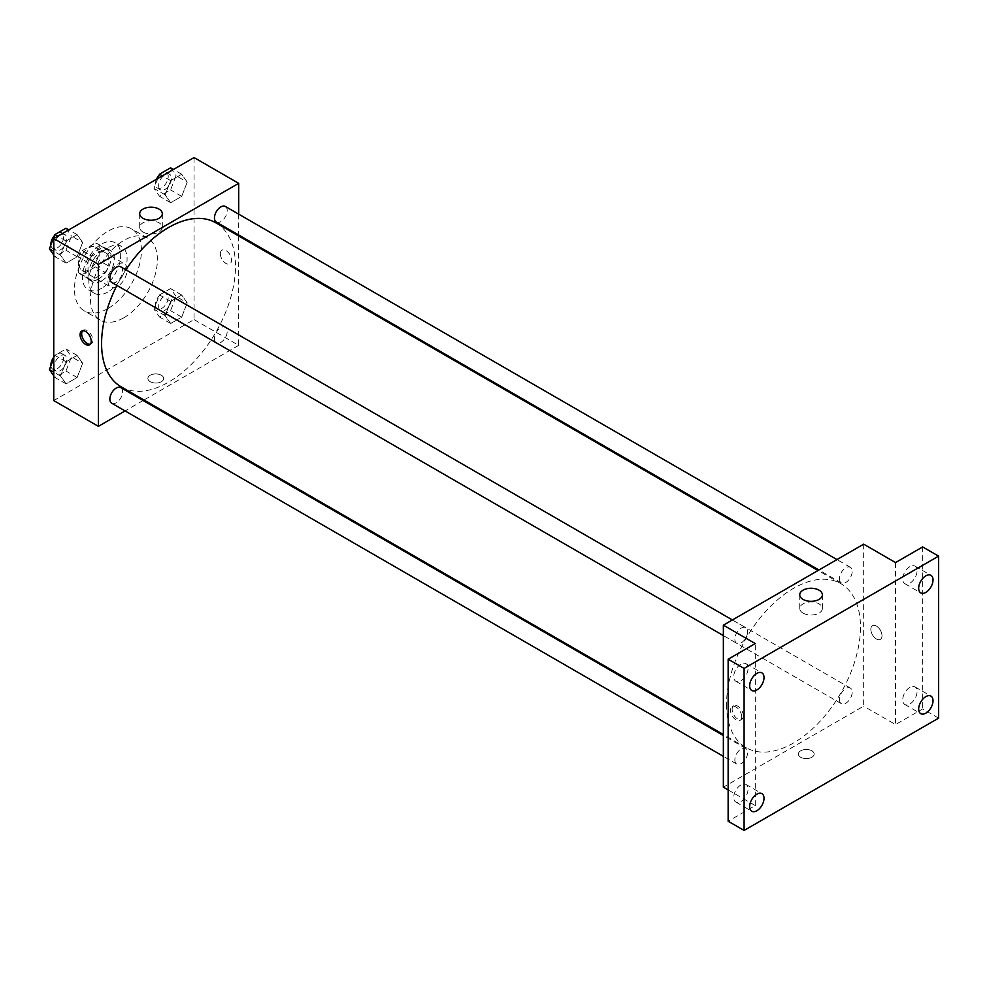 <?xml version="1.0" encoding="UTF-8"?>
<svg xmlns="http://www.w3.org/2000/svg" width="988" height="988" viewBox="0 0 988 988"><rect width="100%" height="100%" fill="white"/><g stroke="black" fill="none" stroke-linecap="round" stroke-linejoin="round"><path stroke-width="0.74" stroke-dasharray="4.94 3.71" d="M107.951 280.913A13.523 7.805 120 0 0 110.755 287.1A13.523 7.805 120 0 0 124.29 279.295A13.523 7.805 120 0 0 124.29 263.673A13.523 7.805 120 0 0 113.867 267.291A13.523 7.805 120 0 0 107.951 280.913M79.262 264.339A13.523 7.805 120 0 0 82.066 270.539A13.523 7.805 120 0 0 95.589 262.722A13.523 7.805 120 0 0 95.589 247.099A13.523 7.805 120 0 0 85.166 250.73A13.523 7.805 120 0 0 79.262 264.339M82.115 250.73L95.54 242.974A17.463 10.078 120 0 1 97.553 243.703A17.463 10.078 120 0 1 99.183 245.086L99.183 260.585A17.463 10.078 120 0 1 95.54 266.908L82.115 274.664A17.463 10.078 120 0 1 80.09 273.935A17.463 10.078 120 0 1 78.46 272.552L78.46 257.053A17.463 10.078 120 0 1 82.115 250.73L91.674 256.25L105.099 248.494L95.54 242.974M95.54 266.908L105.099 272.429L91.674 280.184L82.115 274.664M78.46 272.552L88.031 278.073L88.031 262.573L78.46 257.053M88.031 278.073A17.463 10.078 120 0 0 89.661 279.468A17.463 10.078 120 0 0 91.674 280.184M105.099 272.429A17.463 10.078 120 0 0 108.754 266.105L99.183 260.585M105.099 248.494A17.463 10.078 120 0 1 107.124 249.223A17.463 10.078 120 0 1 108.754 250.606L108.754 266.105M91.674 256.25A17.463 10.078 120 0 0 88.031 262.573M98.392 279.073A18.043 10.411 -60 0 1 89.377 279.962A18.043 10.411 -60 0 1 89.377 259.14A18.043 10.411 -60 0 1 107.408 248.717A18.043 10.411 -60 0 1 110.174 263.178A18.043 10.411 -60 0 1 98.392 279.073M101.579 280.913A18.043 10.411 120 0 0 113.361 265.019A18.043 10.411 120 0 0 110.594 250.557A18.043 10.411 120 0 0 96.701 255.398A18.043 10.411 120 0 0 88.821 273.54A18.043 10.411 120 0 0 92.563 281.802A18.043 10.411 120 0 0 101.579 280.913M108.754 250.606L99.183 245.086M101.579 288.274A27.059 15.623 -60 0 1 88.056 289.62A27.059 15.623 -60 0 1 88.056 258.374A27.059 15.623 -60 0 1 115.102 242.752A27.059 15.623 -60 0 1 119.252 264.426A27.059 15.623 -60 0 1 101.579 288.274M107.951 291.954A27.059 15.623 -60 0 1 94.428 293.3A27.059 15.623 -60 0 1 94.428 262.055A27.059 15.623 -60 0 1 121.487 246.432A27.059 15.623 -60 0 1 125.637 268.119A27.059 15.623 -60 0 1 107.951 291.954M107.951 308.528A47.35 27.343 -60 0 1 84.276 310.874A47.35 27.343 -60 0 1 84.276 256.201A47.35 27.343 -60 0 1 131.626 228.858A47.35 27.343 -60 0 1 138.888 266.797A47.35 27.343 -60 0 1 107.951 308.528M123.895 317.728A47.35 27.343 120 0 0 154.832 276.01A47.35 27.343 120 0 0 147.57 238.059A47.35 27.343 120 0 0 111.088 250.754A47.35 27.343 120 0 0 90.414 298.401A47.35 27.343 120 0 0 100.22 320.075A47.35 27.343 120 0 0 123.895 317.728M187.238 302.884L181.718 317.123L170.677 323.496L165.144 315.641L170.677 301.402L181.718 295.029L187.238 302.884L181.718 317.123L170.677 323.496L165.144 315.641L170.677 301.402L181.718 295.029L187.238 302.884L176.074 296.437L170.554 310.677L159.513 317.049L153.992 309.195L159.513 294.955L170.554 288.582L176.074 296.437M187.238 182.113L181.718 196.353L170.677 202.725L165.144 194.871L170.677 180.631L181.718 174.258L187.238 182.113L181.718 196.353L170.677 202.725L165.144 194.871L170.677 180.631L181.718 174.258L187.238 182.113L176.074 175.679L170.554 189.906L159.513 196.279L153.992 188.424L157.858 178.458M194.056 157.561L194.056 319.569L53.747 400.572M82.646 363.263L77.126 377.502L66.085 383.875L60.564 376.02L66.085 361.793L77.126 355.408L82.646 363.263L77.126 377.502L66.085 383.875L60.564 376.02L66.085 361.793L77.126 355.408L82.646 363.263L71.494 356.829L65.974 371.056L54.92 377.441L53.747 375.761M82.646 242.505L77.126 256.732L66.085 263.117L60.564 255.25L66.085 241.023L77.126 234.638L82.646 242.505L77.126 256.732L66.085 263.117L60.564 255.25L66.085 241.023L77.126 234.638L82.646 242.505L71.494 236.058L65.974 250.285L54.92 256.67L53.747 255.003M238.688 235.996L238.688 345.343L194.056 319.569M238.688 345.343L143.989 400.017M143.124 400.523L125.081 410.934M150.201 381.701A7.892 4.557 0 0 0 158.809 382.689A7.892 4.557 0 0 0 163.675 378.478A7.892 4.557 0 0 0 155.783 373.921A7.892 4.557 0 0 0 147.891 378.478A7.892 4.557 0 0 0 150.201 381.701A7.892 4.557 0 0 0 158.809 382.689A7.892 4.557 0 0 0 163.675 378.478A7.892 4.557 0 0 0 155.783 373.921A7.892 4.557 0 0 0 147.891 378.478A7.892 4.557 0 0 0 150.201 381.701M121.191 386.851A94.7 54.673 120 0 0 215.89 332.178A94.7 54.673 120 0 0 215.89 222.831M125.921 269.823A94.7 54.673 120 0 0 116.893 285.446M238.688 214.161L238.688 234.996M216.323 222.078A9.016 5.212 120 0 0 225.35 216.866A9.016 5.212 120 0 0 225.35 206.455M214.458 338.711A9.016 5.212 120 0 0 216.323 342.848A9.016 5.212 120 0 0 225.35 337.637A9.016 5.212 120 0 0 225.35 327.226A9.016 5.212 120 0 0 218.397 329.646A9.016 5.212 120 0 0 214.458 338.711M111.743 403.228A9.016 5.212 120 0 0 120.758 398.016A9.016 5.212 120 0 0 120.758 387.605M120.758 266.834A9.016 5.212 -60 0 1 122.623 270.971A9.016 5.212 -60 0 1 118.684 280.049A9.016 5.212 -60 0 1 111.743 282.457M220.361 253.755A7.892 4.557 -120 0 0 223.807 261.697A7.892 4.557 -120 0 0 229.883 263.808A7.892 4.557 -120 0 0 229.883 254.694A7.892 4.557 -120 0 0 221.991 250.149A7.892 4.557 -120 0 0 220.361 253.755M82.572 330.819A7.892 4.557 60 0 1 83.301 330.214A7.892 4.557 60 0 1 89.377 332.326A7.892 4.557 60 0 1 92.823 340.267A7.892 4.557 60 0 1 91.192 343.886A7.892 4.557 60 0 1 90.303 344.207M220.349 253.755A7.892 4.557 -120 0 0 223.794 261.697A7.892 4.557 -120 0 0 229.883 263.808A7.892 4.557 -120 0 0 229.883 254.706A7.892 4.557 -120 0 0 221.991 250.149A7.892 4.557 -120 0 0 220.349 253.755M143.001 232.032A11.313 6.533 180 0 1 139.691 227.413A11.313 6.533 180 0 1 151.003 220.88A11.313 6.533 180 0 1 162.316 227.413A11.313 6.533 180 0 1 155.326 233.44A11.313 6.533 180 0 1 143.001 232.032M726.551 704.333A94.7 54.673 120 0 0 746.162 747.681A94.7 54.673 120 0 0 840.862 693.008A94.7 54.673 120 0 0 840.862 583.661A94.7 54.673 120 0 0 767.886 609.028A94.7 54.673 120 0 0 726.551 704.333M747.595 631.789A9.016 5.212 -60 0 1 743.668 640.866A9.016 5.212 -60 0 1 736.715 643.287A9.016 5.212 -60 0 1 736.715 632.876A9.016 5.212 -60 0 1 745.73 627.664A9.016 5.212 -60 0 1 747.595 631.789M839.43 699.541A9.016 5.212 120 0 0 841.307 703.666A9.016 5.212 120 0 0 850.322 698.467A9.016 5.212 120 0 0 850.322 688.056A9.016 5.212 120 0 0 843.369 690.464A9.016 5.212 120 0 0 839.43 699.541M734.85 759.92A9.016 5.212 120 0 0 736.715 764.057A9.016 5.212 120 0 0 745.73 758.846A9.016 5.212 120 0 0 745.73 748.435A9.016 5.212 120 0 0 738.777 750.855A9.016 5.212 120 0 0 734.85 759.92M839.43 578.77A9.016 5.212 120 0 0 841.307 582.908A9.016 5.212 120 0 0 850.322 577.696A9.016 5.212 120 0 0 850.322 567.285A9.016 5.212 120 0 0 843.369 569.693A9.016 5.212 120 0 0 839.43 578.77M863.673 544.166L863.673 706.173L723.364 787.177M938.6 718.14L922.656 708.927L895.548 724.575L863.673 706.173M728.144 789.931L755.252 805.578L728.144 821.226M800.688 757.253A7.892 4.557 0 0 0 809.296 758.241A7.892 4.557 0 0 0 814.161 754.029A7.892 4.557 0 0 0 806.27 749.484A7.892 4.557 0 0 0 798.378 754.029A7.892 4.557 0 0 0 800.688 757.253A7.892 4.557 0 0 0 809.296 758.241A7.892 4.557 0 0 0 814.161 754.029A7.892 4.557 0 0 0 806.27 749.472A7.892 4.557 0 0 0 798.378 754.029A7.892 4.557 0 0 0 800.688 757.253M895.548 562.58L895.548 724.575M870.836 629.307A7.892 4.557 -120 0 0 874.281 637.248A7.892 4.557 -120 0 0 880.37 639.372A7.892 4.557 -120 0 0 880.37 630.258A7.892 4.557 -120 0 0 872.478 625.7A7.892 4.557 -120 0 0 870.836 629.307A7.892 4.557 -120 0 0 874.281 637.248A7.892 4.557 -120 0 0 880.37 639.372A7.892 4.557 -120 0 0 880.37 630.258A7.892 4.557 -120 0 0 872.478 625.7A7.892 4.557 -120 0 0 870.836 629.307M755.252 805.578L755.252 643.571M741.704 716.757A7.892 4.557 60 0 1 740.061 720.363A7.892 4.557 60 0 1 732.17 715.806A7.892 4.557 60 0 1 732.17 706.704A7.892 4.557 60 0 1 738.258 708.816A7.892 4.557 60 0 1 741.704 716.757M743.309 715.831A7.892 4.557 60 0 1 741.679 719.437A7.892 4.557 60 0 1 733.788 714.88A7.892 4.557 60 0 1 733.788 705.765A7.892 4.557 60 0 1 739.864 707.89A7.892 4.557 60 0 1 743.309 715.831M803.059 613.103A11.313 6.533 180 0 1 799.749 608.485A11.313 6.533 180 0 1 811.049 601.964A11.313 6.533 180 0 1 822.362 608.485A11.313 6.533 180 0 1 815.384 614.524A11.313 6.533 180 0 1 803.059 613.103M909.899 687.389A10.152 5.854 120 0 0 903.279 696.33A10.152 5.854 120 0 0 904.835 704.469A10.152 5.854 120 0 0 914.974 698.602A10.152 5.854 120 0 0 914.974 686.895A10.152 5.854 120 0 0 909.899 687.389M909.899 566.63A10.152 5.854 120 0 0 903.279 575.559A10.152 5.854 120 0 0 904.835 583.698A10.152 5.854 120 0 0 914.974 577.832A10.152 5.854 120 0 0 914.974 566.124A10.152 5.854 120 0 0 909.899 566.63M922.656 546.932L922.656 708.927M740.901 784.966A10.152 5.854 120 0 0 734.269 793.907A10.152 5.854 120 0 0 735.825 802.034A10.152 5.854 120 0 0 745.977 796.18A10.152 5.854 120 0 0 745.977 784.46A10.152 5.854 120 0 0 740.901 784.966M740.901 664.195A10.152 5.854 120 0 0 734.269 673.137A10.152 5.854 120 0 0 735.825 681.263A10.152 5.854 120 0 0 745.977 675.409A10.152 5.854 120 0 0 745.977 663.689A10.152 5.854 120 0 0 740.901 664.195M65.974 228.203L71.494 236.058M54.068 246.111A9.016 5.212 120 0 0 55.933 250.248A9.016 5.212 120 0 0 64.961 245.036A9.016 5.212 120 0 0 64.961 234.625A9.016 5.212 120 0 0 58.008 237.034A9.016 5.212 120 0 0 54.068 246.111M77.126 256.732L65.974 250.285M66.085 263.117L54.92 256.67M60.564 255.25L53.747 251.323M66.085 241.023L57.798 236.231M77.126 234.638L68.839 229.858M50.907 244.925A9.016 5.212 120 0 0 52.747 248.408A9.016 5.212 120 0 0 61.762 243.196A9.016 5.212 120 0 0 61.762 232.785A9.016 5.212 120 0 0 54.587 235.453M170.554 167.812L176.074 175.679M158.66 185.732A9.016 5.212 120 0 0 160.525 189.857A9.016 5.212 120 0 0 169.541 184.657A9.016 5.212 120 0 0 169.541 174.234A9.016 5.212 120 0 0 162.588 176.654A9.016 5.212 120 0 0 158.66 185.732M181.718 196.353L170.554 189.906M170.677 202.725L159.513 196.279M165.144 194.871L153.992 188.424M170.677 180.631L162.378 175.852M181.718 174.258L173.431 169.467M156.524 179.236A9.016 5.212 120 0 0 155.462 183.892A9.016 5.212 120 0 0 157.339 188.016A9.016 5.212 120 0 0 166.355 182.817A9.016 5.212 120 0 0 166.355 172.394A9.016 5.212 120 0 0 159.167 175.061M53.747 358.372L54.92 355.347L65.974 348.962L71.494 356.829M54.068 366.881A9.016 5.212 120 0 0 55.933 371.006A9.016 5.212 120 0 0 64.961 365.807A9.016 5.212 120 0 0 64.961 355.396A9.016 5.212 120 0 0 58.008 357.804A9.016 5.212 120 0 0 54.068 366.881M77.126 377.502L65.974 371.056M66.085 383.875L54.92 377.441M60.564 376.02L53.747 372.093M66.085 361.793L54.92 355.347M77.126 355.408L65.974 348.962M50.907 365.696A9.016 5.212 120 0 0 52.747 369.166A9.016 5.212 120 0 0 61.762 363.967A9.016 5.212 120 0 0 61.762 353.556A9.016 5.212 120 0 0 53.747 357.236M158.66 306.502A9.016 5.212 120 0 0 160.525 310.627A9.016 5.212 120 0 0 169.541 305.428A9.016 5.212 120 0 0 169.541 295.004A9.016 5.212 120 0 0 162.588 297.425A9.016 5.212 120 0 0 158.66 306.502M181.718 317.123L170.554 310.677M170.677 323.496L159.513 317.049M165.144 315.641L153.992 309.195M170.677 301.402L159.513 294.955M181.718 295.029L170.554 288.582M155.462 304.662A9.016 5.212 120 0 0 157.339 308.787A9.016 5.212 120 0 0 166.355 303.575A9.016 5.212 120 0 0 166.355 293.164A9.016 5.212 120 0 0 159.401 295.585A9.016 5.212 120 0 0 155.462 304.662M82.066 270.539L110.755 287.1M95.589 247.099L124.29 263.673M110.594 250.557L107.408 248.717M92.563 281.802L89.377 279.962M107.124 249.223L97.553 243.703M89.661 279.468L80.09 273.935M121.487 246.432L115.102 242.752M94.428 293.3L88.056 289.62M147.57 238.059L131.626 228.858M100.22 320.075L84.276 310.874M83.301 330.214L81.695 331.141M91.192 343.886L89.587 344.812M162.316 227.413L162.316 213.717M139.691 227.413L139.691 213.717M840.862 583.661L818.064 570.496M746.162 747.681L723.364 734.516M723.364 635.58L736.715 643.287M732.38 619.958L745.73 627.664M850.322 688.056L225.35 327.226M841.307 703.666L216.323 342.848M745.73 748.435L723.364 735.517M736.715 764.057L723.364 756.351M850.322 567.285L836.972 559.579M841.307 582.908L818.929 569.99M733.788 705.765L732.17 706.704M741.679 719.437L740.061 720.363M822.362 608.485L822.362 594.788M799.749 608.485L799.749 594.788M904.835 704.469L920.767 713.669M914.974 686.895L930.918 696.095M735.825 802.034L751.769 811.234M745.977 784.46L761.921 793.66M735.825 681.263L751.769 690.476M745.977 663.689L761.921 672.902M904.835 583.698L920.767 592.899M914.974 566.124L930.918 575.325M64.961 234.625L61.762 232.785M55.933 250.248L52.747 248.408M169.541 174.234L166.355 172.394M160.525 189.857L157.339 188.016M64.961 355.396L61.762 353.556M55.933 371.006L52.747 369.166M169.541 295.004L166.355 293.164M160.525 310.627L157.339 308.787"/><path stroke-width="1.48" d="M125.081 410.934L98.392 426.347L53.747 400.572L53.747 238.565L194.056 157.561L238.688 183.336L238.688 214.161M143.989 400.017L143.124 400.523M116.893 285.446A94.7 54.673 120 0 0 101.579 343.503A94.7 54.673 120 0 0 121.191 386.851L723.364 734.516M818.064 570.496L215.89 222.831A94.7 54.673 120 0 0 125.921 269.823M238.688 234.996L238.688 235.996M98.392 426.347L98.392 264.339L238.688 183.336M836.972 559.579L225.35 206.455A9.016 5.212 120 0 0 218.397 208.876A9.016 5.212 120 0 0 214.458 217.953A9.016 5.212 120 0 0 216.323 222.078L818.929 569.99M723.364 735.517L120.758 387.605A9.016 5.212 120 0 0 113.805 390.025A9.016 5.212 120 0 0 109.866 399.103A9.016 5.212 120 0 0 111.743 403.228L723.364 756.351M723.364 635.58L111.743 282.457A9.016 5.212 -60 0 1 111.743 272.046A9.016 5.212 -60 0 1 120.758 266.834L732.38 619.958M98.392 264.339L53.747 238.565M143.001 218.336A11.313 6.533 180 0 1 139.691 213.717A11.313 6.533 180 0 1 151.003 207.184A11.313 6.533 180 0 1 162.316 213.717A11.313 6.533 180 0 1 155.326 219.744A11.313 6.533 180 0 1 143.001 218.336M91.217 341.206A7.892 4.557 60 0 1 89.587 344.812A7.892 4.557 60 0 1 81.695 340.255A7.892 4.557 60 0 1 81.695 331.141A7.892 4.557 60 0 1 87.771 333.265A7.892 4.557 60 0 1 91.217 341.206M90.303 344.207A7.892 4.557 60 0 1 83.301 339.329A7.892 4.557 60 0 1 82.572 330.819M728.144 789.931L723.364 787.177L723.364 625.169L863.673 544.166L895.548 562.58L922.656 546.932L938.6 556.133L938.6 718.14L744.088 830.439L728.144 821.226L728.144 659.218L755.252 643.571L723.364 625.169M744.088 830.439L744.088 668.431L728.144 659.218M744.088 668.431L938.6 556.133M803.059 599.407A11.313 6.533 180 0 1 799.749 594.788A11.313 6.533 180 0 1 811.049 588.255A11.313 6.533 180 0 1 822.362 594.788A11.313 6.533 180 0 1 815.384 600.828A11.313 6.533 180 0 1 803.059 599.407M925.842 592.392A10.152 5.854 -60 0 1 920.767 592.899A10.152 5.854 -60 0 1 919.223 584.773A10.152 5.854 -60 0 1 925.842 575.831A10.152 5.854 -60 0 1 930.918 575.325A10.152 5.854 -60 0 1 932.474 583.451A10.152 5.854 -60 0 1 925.842 592.392M756.845 689.97A10.152 5.854 -60 0 1 751.769 690.476A10.152 5.854 -60 0 1 750.213 682.338A10.152 5.854 -60 0 1 756.845 673.396A10.152 5.854 -60 0 1 761.921 672.902A10.152 5.854 -60 0 1 763.477 681.028A10.152 5.854 -60 0 1 756.845 689.97M756.845 810.74A10.152 5.854 -60 0 1 751.769 811.234A10.152 5.854 -60 0 1 750.213 803.108A10.152 5.854 -60 0 1 756.845 794.167A10.152 5.854 -60 0 1 761.921 793.66A10.152 5.854 -60 0 1 763.477 801.799A10.152 5.854 -60 0 1 756.845 810.74M925.842 713.163A10.152 5.854 -60 0 1 920.767 713.669A10.152 5.854 -60 0 1 919.223 705.543A10.152 5.854 -60 0 1 925.842 696.602A10.152 5.854 -60 0 1 930.918 696.095A10.152 5.854 -60 0 1 932.474 704.222A10.152 5.854 -60 0 1 925.842 713.163M53.747 255.003L49.4 248.815L54.92 234.576L65.974 228.203L68.839 229.858M53.747 251.323L49.4 248.815M57.798 236.231L54.92 234.576M54.587 235.453A9.016 5.212 120 0 0 50.882 244.271A9.016 5.212 120 0 0 50.907 244.925M157.858 178.458L159.513 174.197L170.554 167.812L173.431 169.467M162.378 175.852L159.513 174.197M159.167 175.061A9.016 5.212 120 0 0 156.524 179.236M53.747 375.761L49.4 369.574L53.747 358.372M53.747 372.093L49.4 369.574M53.747 357.236A9.016 5.212 120 0 0 50.882 365.041A9.016 5.212 120 0 0 50.907 365.696"/></g></svg>

